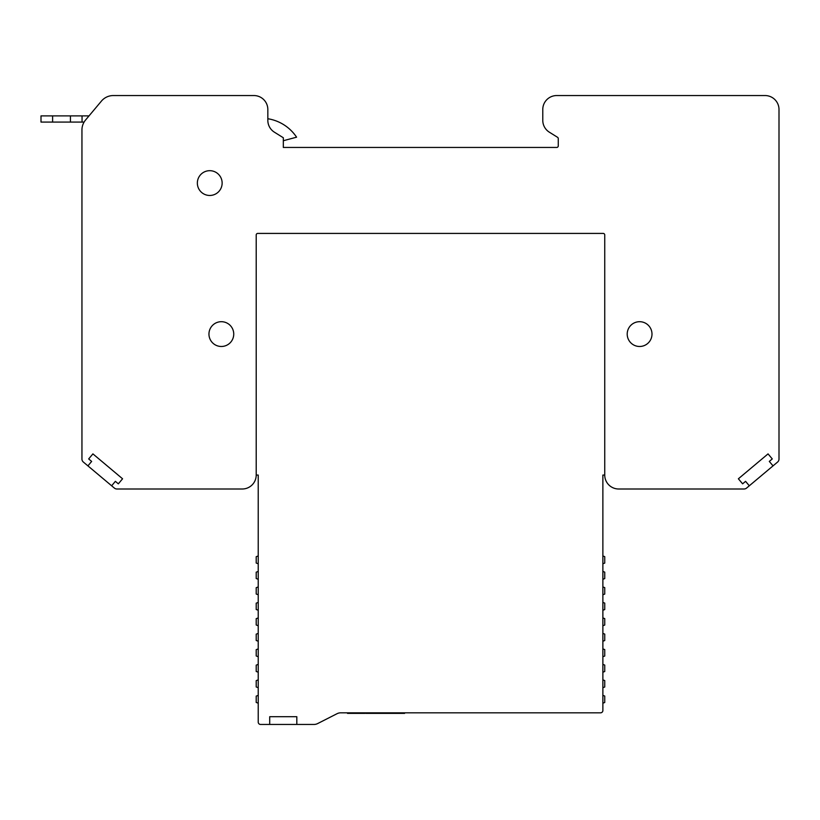 <?xml version="1.0" encoding="UTF-8"?>
<svg xmlns="http://www.w3.org/2000/svg" width="820" height="820" viewBox="0 0 820 820"><rect width="100%" height="100%" fill="white"/><g stroke="black" fill="none" stroke-linecap="round" stroke-linejoin="round"><path stroke-width="1.23" d="M773.034 465.873L749.306 485.788L745.575 481.34L742.612 483.831L738.379 478.788L768.043 453.89L772.276 458.933L769.303 461.424L773.034 465.873L777.544 462.09A3.874 3.874 0 0 0 779 459.067L779 109.49A13.94 13.94 0 0 0 765.06 95.55L556.718 95.55A13.94 13.94 0 0 0 542.778 109.49L542.778 120.345A13.94 13.94 0 0 0 549.328 132.174L557.538 137.299A1.548 1.548 0 0 1 558.266 138.611L558.266 145.898A1.548 1.548 0 0 1 556.718 147.446L283.32 147.446L283.32 137.75L274.382 132.174A13.94 13.94 0 0 1 267.832 120.345L267.832 109.49A13.94 13.94 0 0 0 253.892 95.55L113.303 95.55A15.488 15.488 0 0 0 101.434 101.085L85.577 119.997A15.488 15.488 0 0 0 81.949 129.95L81.949 459.067A3.874 3.874 0 0 0 83.404 462.09L87.914 465.873L91.645 461.424L88.673 458.933L92.906 453.89L122.569 478.788L118.336 483.831L115.374 481.34L111.643 485.788L87.914 465.873M749.306 485.788L746.487 488.146A3.874 3.874 0 0 1 744.068 488.997L618.68 488.997A13.94 13.94 0 0 1 604.74 475.057L604.74 234.961L604.74 475.057L602.874 475.057L602.874 710.509A2.327 2.327 0 0 1 600.558 712.826L340.71 712.826A8.128 8.128 0 0 0 337.02 713.718L317.678 723.558A8.128 8.128 0 0 1 313.988 724.449L296.819 724.449L296.819 716.7L296.819 724.449L269.708 724.449L269.708 716.7L269.708 724.449L260.545 724.449A2.327 2.327 0 0 1 258.228 722.123L258.228 475.057L256.209 475.057L256.209 234.961A1.548 1.548 0 0 1 257.757 233.413L603.192 233.413L257.757 233.413A1.548 1.548 0 0 0 256.209 234.961L256.209 475.057A13.94 13.94 0 0 1 242.269 488.997L116.881 488.997A3.874 3.874 0 0 1 114.462 488.146L111.643 485.788M604.74 234.961A1.548 1.548 0 0 0 603.192 233.413A1.548 1.548 0 0 1 604.74 234.961M233.741 334.088A12.392 12.392 0 0 0 221.349 321.696A12.392 12.392 0 0 0 208.957 334.088A12.392 12.392 0 0 0 221.349 346.481A12.392 12.392 0 0 0 233.741 334.088M651.992 334.088A12.392 12.392 0 0 0 639.6 321.696A12.392 12.392 0 0 0 627.208 334.088A12.392 12.392 0 0 0 639.6 346.481A12.392 12.392 0 0 0 651.992 334.088M222.138 183.075A12.392 12.392 0 0 0 209.746 170.683A12.392 12.392 0 0 0 197.353 183.075A12.392 12.392 0 0 0 209.746 195.467A12.392 12.392 0 0 0 222.138 183.075M283.32 140.732L296.584 137.186A42.599 42.599 0 0 0 267.832 118.736L267.832 120.345M85.577 119.997L89.021 115.886L41 115.886L41 122.077L41 115.886M84.101 122.077L82.051 122.077L82.051 115.886L82.051 122.077L41 122.077M296.819 716.7L269.708 716.7L296.819 716.7M258.228 672.205L256.209 671.477L256.209 665.122L258.228 664.384M258.228 641.23L256.209 640.492L256.209 634.137L258.228 633.409M258.228 625.732L256.209 625.004L256.209 618.649L258.228 617.921M258.228 687.693L256.209 686.965L256.209 680.61L258.228 679.872M258.228 563.77L256.209 563.043L256.209 556.688L258.228 555.96M258.228 703.191L256.209 702.453L256.209 696.098L258.228 695.37M258.228 610.244L256.209 609.516L256.209 603.161L258.228 602.423M258.228 656.717L256.209 655.979L256.209 649.635L258.228 648.897M258.228 594.756L256.209 594.018L256.209 587.673L258.228 586.935M258.228 579.268L256.209 578.53L256.209 572.175L258.228 571.448M602.874 656.717L604.74 656.041L604.74 649.573L602.874 648.897M602.874 695.37L604.74 696.047L604.74 702.504L602.874 703.191M602.874 610.244L604.74 609.567L604.74 603.1L602.874 602.423M602.874 571.448L604.74 572.124L604.74 578.592L602.874 579.268M602.874 594.756L604.74 594.08L604.74 587.612L602.874 586.935M602.874 664.384L604.74 665.061L604.74 671.529L602.874 672.205M602.874 617.921L604.74 618.598L604.74 625.055L602.874 625.732M602.874 687.693L604.74 687.016L604.74 680.549L602.874 679.872M602.874 563.77L604.74 563.094L604.74 556.636L602.874 555.96M602.874 641.23L604.74 640.553L604.74 634.085L602.874 633.409M404.588 712.826L404.588 713.38L402.958 713.38L402.958 712.826M366.068 712.826L365.781 713.38L402.958 713.38M347.506 712.826L347.506 713.38L347.219 712.826M347.506 713.38L364.992 713.38L364.992 712.826M52.613 115.886L52.613 122.077M70.428 122.077L70.428 115.886M371.798 713.38L371.798 712.826M372.475 712.826L372.475 713.38M396.542 713.38L396.542 712.826M354.588 713.38L354.588 712.826M355.265 712.826L355.265 713.38M364.039 713.38L364.039 712.826M365.781 712.826L365.781 713.38M397.505 712.826L397.505 713.38"/></g></svg>
